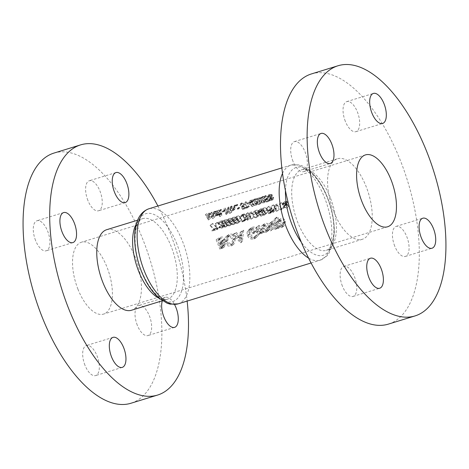 <?xml version="1.0" encoding="UTF-8"?>
<svg xmlns="http://www.w3.org/2000/svg" width="469" height="469" viewBox="0 0 469 469"><rect width="100%" height="100%" fill="white"/><g stroke="black" fill="none" stroke-linecap="round" stroke-linejoin="round"><path stroke-width="0.35" stroke-dasharray="2.35 1.76" d="M342.382 286.049A15.706 7.252 -107.1 0 1 343.824 266.41A15.706 7.252 -107.1 0 1 354.494 276.792A15.706 7.252 -107.1 0 1 353.051 296.431A15.706 7.252 -107.1 0 1 342.382 286.049M292.978 161.272A15.706 7.252 -107.1 0 1 294.421 141.632A15.706 7.252 -107.1 0 1 305.09 152.015A15.706 7.252 -107.1 0 1 303.648 171.654A15.706 7.252 -107.1 0 1 292.978 161.272M345.307 121.26A15.706 7.252 -107.1 0 1 346.749 101.621A15.706 7.252 -107.1 0 1 357.419 112.003A15.706 7.252 -107.1 0 1 355.977 131.642A15.706 7.252 -107.1 0 1 345.307 121.26M394.716 246.043A15.706 7.252 -107.1 0 1 396.153 226.398A15.706 7.252 -107.1 0 1 406.822 236.781A15.706 7.252 -107.1 0 1 405.386 256.42A15.706 7.252 -107.1 0 1 394.716 246.043M333.652 211.449A42.14 19.458 -107.1 0 1 337.522 158.745A42.14 19.458 -107.1 0 1 366.148 186.603A42.14 19.458 -107.1 0 1 362.285 239.307A42.14 19.458 -107.1 0 1 333.652 211.449M311.445 73.926A130.874 60.431 -107.1 0 1 400.362 160.445A130.874 60.431 -107.1 0 1 388.355 324.126M87.873 200.392A15.706 7.252 -107.1 0 1 89.315 180.753A15.706 7.252 -107.1 0 1 99.985 191.135A15.706 7.252 -107.1 0 1 98.543 210.774A15.706 7.252 -107.1 0 1 87.873 200.392M35.544 240.404A15.706 7.252 -107.1 0 1 36.987 220.764A15.706 7.252 -107.1 0 1 47.656 231.147A15.706 7.252 -107.1 0 1 46.214 250.786A15.706 7.252 -107.1 0 1 35.544 240.404M84.948 365.187A15.706 7.252 -107.1 0 1 86.39 345.542A15.706 7.252 -107.1 0 1 97.06 355.924A15.706 7.252 -107.1 0 1 95.617 375.569A15.706 7.252 -107.1 0 1 84.948 365.187M137.282 325.175A15.706 7.252 -107.1 0 1 138.718 305.53A15.706 7.252 -107.1 0 1 149.388 315.913A15.706 7.252 -107.1 0 1 147.946 335.558A15.706 7.252 -107.1 0 1 137.282 325.175M136.327 224.035A42.14 19.458 -107.1 0 1 142.564 218.671A42.14 19.458 -107.1 0 1 171.197 246.53A42.14 19.458 -107.1 0 1 167.333 299.234L162.397 300.752A15.706 7.252 -107.1 0 1 165.352 297.346A15.706 7.252 -107.1 0 1 174.527 304.498M106.715 229.693A42.14 19.458 -107.1 0 1 135.348 257.551A42.14 19.458 -107.1 0 1 131.478 310.255M77.971 289.244A37.602 17.365 -107.1 0 1 81.418 242.215A37.602 17.365 -107.1 0 1 106.967 267.072A37.602 17.365 -107.1 0 1 103.514 314.107A37.602 17.365 -107.1 0 1 77.971 289.244M157.918 206.014A130.874 60.431 -107.1 0 1 169.555 231.393A130.874 60.431 -107.1 0 1 187.143 301.086M54.011 153.064A130.874 60.431 -107.1 0 1 142.928 239.583A130.874 60.431 -107.1 0 1 130.921 403.258M267.447 231.117L264.657 230.619L263.05 228.239L264.199 223.959L265.272 223.42C267.424 222.927 268.966 223.83 269.892 226.134L269.687 229.077L268.579 230.543L265.606 232.524L269.687 229.077M279.723 227.201A49.732 22.963 72.9 0 0 276.745 217.159L277.847 216.819A49.732 22.963 -107.1 0 1 279.125 220.694L280.011 219.087L280.984 218.595C283.147 218.138 284.677 219.058 285.58 221.35L284.214 225.747L283.135 226.293L280.485 225.507A49.732 22.963 -107.1 0 1 280.825 226.861L277.871 228.62L280.825 226.861M260.401 233.14A49.732 22.963 72.9 0 0 258.302 225.7L259.404 225.36A49.732 22.963 -107.1 0 1 260.172 227.858L260.999 230.238L262.505 231.369L263.009 231.07L263.771 231.862L262.927 232.507L261.239 231.721A49.732 22.963 -107.1 0 1 261.503 232.8L258.548 234.559L261.503 232.8M261.491 233.697L263.771 231.862M242.409 241.512L242.063 241.617L235.332 232.765L236.452 232.419L238.727 235.18L242.25 234.095L242.59 230.531L243.728 230.185L242.409 241.512L240.89 242.672L241.224 232.096L243.728 230.185M221.374 247.978A49.732 22.963 72.9 0 0 218.66 237.889L221.051 237.15C222.787 236.657 224.053 237.32 224.844 239.137L223.906 242.197L225.413 243.95L224.499 246.788L221.374 247.978L219.855 249.139L222.957 247.966L223.566 245.363L225.413 243.95M232.419 244.871C229.587 245.328 227.658 243.974 226.633 240.802L228.245 234.946L229.634 234.236C232.583 233.632 234.635 234.899 235.807 238.035L233.949 244.091L230.941 245.996L232.425 245.258L233.691 239.653L235.807 238.035M258.841 234.553L256.942 236.997L255.312 237.83C252.433 238.393 250.458 237.074 249.391 233.861L249.479 230.168L250.997 227.993L252.621 227.172C255.546 226.509 257.522 227.799 258.548 231.035L254.685 232.225A49.732 22.963 72.9 0 0 254.368 231.065L257.129 230.215C256.168 228.473 254.808 227.828 253.043 228.28L251.876 228.878L250.505 233.562C251.314 235.971 252.826 236.997 255.03 236.634L256.109 236.059L257.798 233.943L258.841 234.553L257.094 235.889L255.945 235.362L257.798 233.943M272.213 229.511A49.732 22.963 72.9 0 0 271.27 225.906L271.891 221.573L272.894 221.081C275.022 220.635 276.388 221.638 276.991 224.071A49.732 22.963 -107.1 0 1 277.959 227.746L276.851 228.086A49.732 22.963 72.9 0 0 275.936 224.587L275.326 222.922L273.257 222.206L272.671 222.505L272.038 224.006L272.401 225.671A49.732 22.963 -107.1 0 1 273.321 229.171L270.361 230.93L273.321 229.171M283.511 207.984L282.965 207.509L283.757 207.263A49.732 22.963 72.9 0 0 281.506 202.42L281.975 202.28A49.732 22.963 -107.1 0 1 284.466 207.685L280.843 210.018L284.466 207.685M206.36 213.882L206.829 213.735L209.602 217.118L209.197 213.008L213.448 215.922L211.666 212.252L212.135 212.105L214.562 217.253L209.831 213.858L210.159 218.601L206.36 213.882L205.399 214.614L208.306 220.02L210.159 218.601M263.672 210.974C262.804 209.502 262.927 208.388 264.053 207.632C265.56 207.568 266.603 208.324 267.189 209.889C268.022 211.39 267.846 212.533 266.673 213.319C265.208 213.336 264.211 212.557 263.672 210.974L261.104 212.938C261.585 214.573 262.552 215.382 264.006 215.359L267.125 213.09L264.006 215.359C265.178 214.585 265.39 213.413 264.622 211.853L267.189 209.889M263.607 207.855L261.221 209.684L263.607 207.855M255.705 213.424C254.837 211.953 254.96 210.839 256.086 210.083C257.592 210.018 258.636 210.774 259.222 212.34C260.055 213.841 259.879 214.984 258.706 215.763C257.241 215.787 256.244 215.007 255.705 213.424L253.137 215.382C253.618 217.024 254.585 217.833 256.039 217.804L259.158 215.535L256.039 217.804C257.217 217.03 257.422 215.863 256.654 214.304L259.222 212.34M255.64 210.305L253.254 212.135L255.64 210.305M221.632 215.23A49.732 22.963 72.9 0 0 220.752 213.747L220.09 213.952A49.732 22.963 72.9 0 0 219.814 213.501L220.477 213.295A49.732 22.963 72.9 0 0 218.443 210.165L218.906 210.024A49.732 22.963 -107.1 0 1 220.946 213.155L221.608 212.949A49.732 22.963 -107.1 0 1 221.884 213.401L221.216 213.6A49.732 22.963 -107.1 0 1 222.095 215.089L219.762 216.66L222.095 215.089M223.361 211.202A49.732 22.963 72.9 0 0 223.039 210.698L225.032 210.089A49.732 22.963 -107.1 0 1 225.355 210.593L223.361 211.202L221.966 212.269L223.959 211.654L225.355 210.593M234.172 209.696L232.36 209.537L231.035 208.418L231.194 206.278L231.78 205.991L234.951 207.216L235.239 208.652L234.752 209.403L232.513 210.962L235.239 208.652M239.477 208.066L238.797 207.785L238.967 207.234L239.659 207.515L239.477 208.066L239.659 207.515L238.07 208.734L237.449 208.394L238.967 207.234L237.203 208.998L237.824 209.332L239.477 208.066M214.761 229.112A49.732 22.963 72.9 0 0 214.515 228.55L216.918 227.811L212.375 223.777L212.662 223.426L217.944 228.133L214.761 229.112L212.094 231.153L215.283 230.173L217.944 228.133M222.324 224.874L224.428 225.595L221.421 227.799L224.076 225.771L224.715 224.317L219.902 221.362L223.42 220.278A49.732 22.963 -107.1 0 1 223.69 220.823L221.28 221.561L225.196 224.217L224.34 226.328L221.855 225.02L222.324 224.874L219.246 227.014L221.855 225.02M224.844 226.076L221.673 228.368L224.844 226.076M229.148 221.585C228.28 220.113 228.409 219 229.529 218.243C231.035 218.179 232.085 218.935 232.665 220.506C233.498 222.001 233.328 223.144 232.149 223.93C230.689 223.948 229.687 223.168 229.148 221.585L226.586 223.549C227.06 225.19 228.028 225.994 229.482 225.97L232.601 223.701L229.482 225.97C230.66 225.196 230.865 224.03 230.103 222.464L232.665 220.506M229.089 218.466L226.697 220.295L229.089 218.466M237.115 219.134C236.247 217.669 236.376 216.555 237.496 215.793C239.002 215.734 240.046 216.485 240.632 218.056C241.465 219.556 241.295 220.694 240.116 221.479C238.657 221.503 237.654 220.717 237.115 219.134L234.547 221.098C235.028 222.74 235.995 223.549 237.449 223.52L240.568 221.251L237.449 223.52C238.627 222.746 238.832 221.579 238.07 220.014L240.632 218.056M237.056 216.021L234.664 217.845L237.056 216.021M247.585 212.85L248.048 212.709A49.732 22.963 -107.1 0 1 250.03 216.936L251.566 211.625A49.732 22.963 -107.1 0 1 254.063 217.036L253.594 217.176A49.732 22.963 72.9 0 0 251.66 212.903L250.077 218.261A49.732 22.963 72.9 0 0 247.585 212.85L245.187 214.679L247.415 220.295L250.077 218.261M246.583 207.404L244.46 208.06L242.414 205.721L244.161 205.41L242.221 206.77L243.716 205.627L244.273 204.156L242.145 203.329L240.744 204.308L242.145 203.329L241.582 204.548L241.119 204.689L241.775 202.843L244.724 203.992C245.305 204.959 245.105 205.662 244.115 206.108L243.446 206.202L244.519 207.427L246.284 206.888A49.732 22.963 -107.1 0 1 246.583 207.404L244.73 208.822L244.501 208.248L246.284 206.888M244.613 205.862L242.532 207.321L244.613 205.862M241.318 203.071L240.368 203.798L241.318 203.071M254.204 205.217L248.933 202.139L251.39 201.383A49.732 22.963 72.9 0 0 250.639 200.269L251.103 200.128A49.732 22.963 -107.1 0 1 251.853 201.242L252.451 201.054A49.732 22.963 -107.1 0 1 252.779 201.559L252.181 201.74A49.732 22.963 -107.1 0 1 254.298 205.188L252.328 206.647L254.298 205.188M257.751 201.008C256.701 199.706 256.719 198.68 257.798 197.924C259.392 197.854 260.553 198.522 261.268 199.923C262.277 201.26 262.212 202.321 261.075 203.106C259.527 203.13 258.419 202.432 257.751 201.008L256.303 202.116C256.778 203.757 257.745 204.566 259.199 204.537L261.514 202.884L259.199 204.537C260.377 203.763 260.582 202.596 259.82 201.037L261.268 199.923M257.364 198.141L256.414 198.862L257.364 198.141M270.484 200.058L268.362 200.714L266.316 198.375L268.063 198.059L266.122 199.425L267.617 198.276L268.174 196.81L266.04 195.983L264.645 196.962L266.04 195.983L265.483 197.203L265.014 197.343L265.677 195.497L268.626 196.646C269.206 197.613 269.001 198.317 268.016 198.762L267.348 198.85L268.42 200.081L270.179 199.542A49.732 22.963 -107.1 0 1 270.484 200.058L268.631 201.477L268.403 200.902L270.179 199.542M268.514 198.516L266.433 199.97L268.514 198.516M265.219 195.725L264.27 196.447L265.219 195.725M272.395 196.845L273.773 197.66L273.075 199.419L270.795 198.592L270.9 197.302L269.018 196.271L269.147 194.541L271.504 194.348L272.565 195.227L272.395 196.845L270.894 197.988L271.305 196.189L272.565 195.227M273.515 199.196L271.205 200.849L273.515 199.196M262.992 200.533L265.231 201.154L263.091 202.696L264.885 201.324L265.401 199.958L260.131 197.349L263.654 196.271A49.732 22.963 -107.1 0 1 263.988 196.763L261.579 197.502L265.888 199.858L265.214 201.834L262.529 200.679L262.992 200.533L260.911 201.91L262.529 200.679M265.706 201.588L263.344 203.265L265.706 201.588M255.025 202.983L257.264 203.599L255.124 205.146L256.918 203.769L257.434 202.409L252.164 199.8L255.687 198.721A49.732 22.963 -107.1 0 1 256.021 199.214L253.612 199.952L257.921 202.303L257.247 204.285L254.561 203.124L255.025 202.983L252.943 204.361L254.561 203.124M257.739 204.038L255.376 205.715L257.739 204.038M248.418 206.841L247.808 206.419L248.605 206.172A49.732 22.963 72.9 0 0 245.791 201.758L246.26 201.617A49.732 22.963 -107.1 0 1 249.373 206.548L246.565 208.259L249.373 206.548M237.631 205.164L236.927 204.894L237.085 204.361L237.795 204.631L237.631 205.164L237.795 204.631L236.757 205.422L236.142 205.088L237.085 204.361L235.895 205.686L236.511 206.02L237.631 205.164M242.274 214.485L243.88 213.987C245.568 213.495 246.87 214.093 247.773 215.787L247.368 218.865L244.666 220.934L247.368 218.865L244.765 219.891A49.732 22.963 72.9 0 0 242.274 214.485L239.876 216.315L242.104 221.931L244.765 219.891M233.134 220.36C232.261 218.888 232.389 217.774 233.515 217.018C235.022 216.959 236.065 217.71 236.652 219.281C237.484 220.782 237.308 221.919 236.136 222.705C234.67 222.728 233.668 221.943 233.134 220.36L230.566 222.324C231.047 223.965 232.014 224.768 233.468 224.745L236.587 222.476L233.468 224.745C234.641 223.971 234.846 222.804 234.084 221.239L236.652 219.281M233.07 217.247L230.684 219.07L233.07 217.247M225.167 222.81C224.299 221.339 224.422 220.225 225.548 219.469C227.055 219.404 228.098 220.16 228.684 221.726C229.517 223.226 229.341 224.37 228.169 225.155C226.703 225.173 225.706 224.393 225.167 222.81L222.599 224.774C223.08 226.41 224.047 227.219 225.501 227.195L228.62 224.927L225.501 227.195C226.674 226.421 226.879 225.249 226.117 223.69L228.684 221.726M225.102 219.691L222.716 221.52L225.102 219.691M219.51 227.653L218.964 227.184L219.762 226.937A49.732 22.963 72.9 0 0 217.51 222.095L217.974 221.954A49.732 22.963 -107.1 0 1 220.471 227.359L216.848 229.693L220.471 227.359M235.708 205.756L235.004 205.486L235.162 204.953L235.866 205.223L235.708 205.756L235.866 205.223L234.834 206.014L234.213 205.674L235.162 204.953L233.967 206.278L234.588 206.612L235.708 205.756M224.815 208.207L225.278 208.066A49.732 22.963 -107.1 0 1 227.758 211.918L228.796 206.981A49.732 22.963 -107.1 0 1 231.915 211.918L231.452 212.058A49.732 22.963 72.9 0 0 229.024 208.154L227.928 213.143A49.732 22.963 72.9 0 0 224.815 208.207L223.854 208.945L226.076 214.556L227.928 213.143M221.368 210.165L220.665 209.895L220.823 209.362L221.526 209.631L221.368 210.165L221.526 209.631L220.494 210.423L219.873 210.083L220.823 209.362L219.627 210.687L220.248 211.021L221.368 210.165M219.228 214.216L218.759 214.356A49.732 22.963 72.9 0 0 218.349 213.682L217.27 214.89L214.116 213.641L214.292 211.478L216.866 211.39A49.732 22.963 72.9 0 0 216.449 210.78L216.913 210.64A49.732 22.963 -107.1 0 1 219.228 214.216L217.581 215.476L215.951 211.372L216.913 210.64M263.783 214.204L259.005 210.751L261.462 209.995A49.732 22.963 72.9 0 0 260.864 208.769L261.327 208.629A49.732 22.963 -107.1 0 1 261.931 209.854L262.523 209.672A49.732 22.963 -107.1 0 1 262.787 210.218L262.189 210.405A49.732 22.963 -107.1 0 1 263.877 214.175L261.116 216.244L263.877 214.175M271.322 211.73A49.732 22.963 72.9 0 0 268.825 206.319L269.294 206.178A49.732 22.963 -107.1 0 1 270.478 208.646L272.208 208.213L273.867 209.274L273.48 210.968L271.322 211.73L268.655 213.764L270.818 213.008L273.574 210.903L270.818 213.008L271.246 211.279L273.867 209.274M288.84 206.501L284.888 203.089L285.662 200.99L288.077 202.121L287.286 204.191L286.729 204.302L289.074 206.09L286.172 208.541L289.074 206.09M287.743 203.962L284.701 206.167L287.743 203.962M285.205 201.219L282.819 203.048L285.205 201.219M273.075 205.012L273.544 204.871A49.732 22.963 -107.1 0 1 275.526 209.098L277.062 203.792A49.732 22.963 -107.1 0 1 279.553 209.197L279.09 209.338A49.732 22.963 72.9 0 0 277.15 205.064L275.573 210.423A49.732 22.963 72.9 0 0 273.075 205.012L270.683 206.847L272.905 212.457L275.573 210.423M223.566 245.363L221.831 243.78L222.541 240.902C221.603 239.184 220.272 238.569 218.548 239.067L216.162 239.8L218.66 237.889M216.162 239.8L219.855 249.139M221.831 243.78L223.906 242.197M222.541 240.902L224.844 239.137M218.548 239.067L221.051 237.15M222.212 246.436L223.848 245.791L224.317 244.308C223.772 243.13 222.916 242.807 221.749 243.329L221.474 243.417A49.732 22.963 -107.1 0 1 222.212 246.436L220.536 247.72L219.445 244.965L221.474 243.417M219.445 244.965L219.721 244.882C220.846 244.361 221.761 244.642 222.47 245.721L222.154 247.087L221.321 247.48L222.998 246.196M221.321 247.48L220.536 247.72M222.47 245.721L224.317 244.308M221.163 242.25L223.092 241.459L220.77 243.223L222.922 241.576L223.736 239.454C223.097 238.229 222.177 237.883 220.969 238.416L220.125 238.68A49.732 22.963 -107.1 0 1 221.163 242.25L219.017 243.892L217.692 240.538L220.125 238.68M217.692 240.538L218.536 240.28C219.721 239.747 220.688 240.064 221.427 241.218L220.77 243.223L219.017 243.892M221.427 241.218L223.736 239.454M218.536 240.28L220.969 238.416M271.305 196.189L270.455 195.151L268.192 195.268L267.77 197.226L269.399 198.451L269.112 199.876L271.205 200.849L272.096 198.938L273.773 197.66M272.096 198.938L270.894 197.988M270.455 195.151L271.504 194.348M268.837 194.957L269.769 194.242M267.77 197.226L269.018 196.271M269.399 198.451L270.9 197.302M269.112 199.876L270.795 198.592M272.747 198.909L270.947 200.281L272.747 198.909L273.316 197.818L271.797 197.297L269.921 198.645L271.797 197.297L271.252 198.44L272.747 198.909M271.639 199.102L270.947 200.281L269.575 199.724L270.255 198.475L271.639 199.102L273.316 197.818M269.575 199.724L271.252 198.44M271.487 196.787L270.038 197.895L271.487 196.787L272.09 195.362L270.109 194.735L268.573 195.778L270.109 194.735L269.476 196.112L271.487 196.787M270.836 196.323L270.038 197.895L268.227 197.068L269.065 195.526L270.836 196.323L272.09 195.362M268.227 197.068L269.476 196.112M268.403 200.902L266.644 201.441L265.776 200.052L266.433 199.97C267.418 199.56 267.723 198.78 267.336 197.637C266.767 196.435 265.905 195.96 264.745 196.212L263.795 198.281L265.003 196.781L266.879 197.801L266.122 199.425L264.868 199.483L266.509 202.127L268.362 200.714M266.509 202.127L268.631 201.477M266.644 201.441L268.42 200.081M265.776 200.052L267.348 198.85M267.336 197.637L268.626 196.646M263.795 198.281L265.014 197.343M264.258 198.141L265.483 197.203M266.879 197.801L268.174 196.81M264.868 199.483L266.316 198.375M260.911 201.91L263.344 203.265L264.246 201.113L260.512 198.323L262.921 197.578L262.693 197.003L259.175 198.088L263.76 201.213L263.091 202.696L261.374 201.77M264.246 201.113L265.888 199.858M260.512 198.323L261.579 197.502M262.921 197.578L263.988 196.763M262.693 197.003L263.654 196.271M259.175 198.088L260.131 197.349M262.101 199.794L263.472 198.745M263.76 201.213L265.401 199.958M259.82 201.037C259.316 199.395 258.331 198.592 256.865 198.633C255.705 199.407 255.517 200.568 256.303 202.116M258.214 200.867L261.069 202.438L258.988 203.956L260.787 202.585C261.596 201.928 261.602 201.09 260.805 200.07L259.814 198.897L258.149 198.41L256.819 199.354L258.149 198.41C257.352 199.038 257.375 199.858 258.214 200.867L256.766 201.975C256.127 200.773 256.244 199.853 257.106 199.208L258.601 199.829L259.814 198.897M258.601 199.829L259.357 201.178C259.961 202.379 259.844 203.306 258.988 203.956C257.856 203.927 257.118 203.265 256.766 201.975M259.357 201.178L260.805 200.07M252.943 204.361L255.376 205.715L256.279 203.564L252.545 200.767L254.954 200.029L254.726 199.454L251.208 200.533L255.793 203.663L255.124 205.146L253.407 204.22M256.279 203.564L257.921 202.303M252.545 200.767L253.612 199.952M254.954 200.029L256.021 199.214M254.726 199.454L255.687 198.721M251.208 200.533L252.164 199.8M254.134 202.239L255.505 201.189M255.793 203.663L257.434 202.409M252.422 206.618L250.886 202.731L251.484 202.549L251.255 201.975L250.657 202.157L250.141 200.861L249.678 201.002L250.194 202.297L247.738 203.054L248.933 202.139M247.738 203.054L252.328 206.647M250.886 202.731L252.181 201.74M251.484 202.549L252.779 201.559M251.255 201.975L252.451 201.054M250.657 202.157L251.853 201.242M250.141 200.861L251.103 200.128M249.678 201.002L250.639 200.269M250.194 202.297L251.39 201.383M251.718 201.881L250.176 202.356L253.061 204.033A49.732 22.963 72.9 0 0 251.718 201.881L250.423 202.878L251.384 205.316L253.061 204.033M251.384 205.316L248.875 203.353L250.176 202.356M248.875 203.353L250.423 202.878M247.521 207.966L245.299 202.35L244.836 202.497L246.829 207.533L246.032 207.779L247.808 206.419M246.032 207.779L246.565 208.259M245.299 202.35L246.26 201.617M244.836 202.497L245.791 201.758M246.829 207.533L248.605 206.172M244.501 208.248L242.743 208.787L241.881 207.398L242.532 207.321C243.522 206.905 243.821 206.126 243.434 204.982C242.866 203.781 242.004 203.306 240.843 203.558L239.894 205.627L241.101 204.126L242.977 205.146L242.221 206.77L240.966 206.829L242.608 209.479L244.46 208.06M242.608 209.479L244.73 208.822M242.743 208.787L244.519 207.427M241.881 207.398L243.446 206.202M243.434 204.982L244.724 203.992M239.894 205.627L241.119 204.689M240.357 205.486L241.582 204.548M242.977 205.146L244.273 204.156M240.966 206.829L242.414 205.721M236.511 206.02L236.757 205.422L236.511 206.02M236.142 205.088L235.895 205.686L236.142 205.088M247.415 220.295L249.18 214.796L250.933 219.216L251.396 219.07L249.174 213.454L247.398 218.947L245.656 214.538L248.048 212.709M245.656 214.538L245.187 214.679M247.509 220.266L250.176 218.226M249.18 214.796L251.66 212.903M250.933 219.216L253.594 217.176M251.396 219.07L254.063 217.036M249.174 213.454L251.566 211.625M249.068 213.489L251.46 211.66M247.398 218.947L250.03 216.936M242.104 221.931L244.712 220.899L245.211 217.745C244.396 215.969 243.153 215.324 241.482 215.822L239.876 216.315M245.211 217.745L247.773 215.787M243.006 214.884A49.732 22.963 -107.1 0 1 244.988 219.181L246.876 218.425L247.31 215.928L245.146 214.38L243.006 214.884L240.574 216.748L242.702 216.25L245.146 214.38M242.702 216.25L244.748 217.886L244.232 220.453L242.338 221.21L244.988 219.181M242.338 221.21L240.574 216.748M244.232 220.453L246.876 218.425M244.748 217.886L247.31 215.928M238.07 220.014C237.566 218.378 236.581 217.575 235.116 217.616C233.955 218.39 233.767 219.551 234.547 221.098M237.584 218.994C237.988 220.242 238.756 220.881 239.894 220.911L237.238 222.939L239.894 220.911C240.738 220.26 240.832 219.357 240.169 218.202L239.337 216.907L237.783 216.332L235.063 218.337L237.783 216.332C236.945 216.959 236.88 217.851 237.584 218.994L235.016 220.958C234.377 219.756 234.494 218.835 235.356 218.191L236.851 218.812L239.337 216.907M236.851 218.812L237.607 220.16C238.211 221.362 238.094 222.288 237.238 222.939C236.106 222.904 235.362 222.247 235.016 220.958M237.607 220.16L240.169 218.202M234.084 221.239C233.58 219.603 232.595 218.8 231.129 218.841C229.974 219.615 229.787 220.776 230.566 222.324M233.597 220.219C234.002 221.468 234.776 222.107 235.907 222.136L233.257 224.164L235.907 222.136C236.757 221.485 236.851 220.582 236.188 219.422L235.356 218.132L233.797 217.557L231.082 219.562L233.797 217.557C232.964 218.185 232.894 219.076 233.597 220.219L231.029 222.183C230.396 220.981 230.508 220.061 231.375 219.41L232.864 220.037L235.356 218.132M232.864 220.037L233.621 221.386C234.23 222.587 234.107 223.514 233.257 224.164C232.12 224.129 231.381 223.473 231.029 222.183M233.621 221.386L236.188 219.422M230.103 222.464C229.599 220.829 228.614 220.025 227.148 220.067C225.988 220.84 225.8 222.001 226.586 223.549M229.617 221.444C230.021 222.693 230.789 223.332 231.926 223.355L229.271 225.39L231.926 223.355C232.771 222.711 232.864 221.808 232.202 220.647L231.369 219.357L229.816 218.783L227.102 220.788L229.816 218.783C228.978 219.41 228.913 220.301 229.617 221.444L227.049 223.408C226.41 222.206 226.527 221.286 227.389 220.635L228.884 221.257L231.369 219.357M228.884 221.257L229.64 222.611C230.244 223.813 230.127 224.739 229.271 225.39C228.139 225.355 227.401 224.692 227.049 223.408M229.64 222.611L232.202 220.647M226.117 223.69C225.612 222.048 224.628 221.251 223.162 221.292C222.007 222.066 221.819 223.226 222.599 224.774M225.63 222.669C226.035 223.918 226.808 224.557 227.94 224.581L225.29 226.615L227.94 224.581C228.79 223.936 228.884 223.033 228.221 221.872L227.389 220.582L225.829 220.008L223.115 222.013L225.829 220.008C224.997 220.635 224.927 221.52 225.63 222.669L223.068 224.633C222.429 223.432 222.541 222.505 223.408 221.86L224.897 222.482L227.389 220.582M224.897 222.482L225.653 223.836C226.263 225.038 226.14 225.964 225.29 226.615C224.153 226.58 223.414 225.917 223.068 224.633M225.653 223.836L228.221 221.872M219.246 227.014L221.673 228.368L222.576 226.216L218.841 223.426L221.251 222.687L221.022 222.107L217.505 223.191L222.095 226.316L221.421 227.799L219.709 226.873M222.576 226.216L225.196 224.217M218.841 223.426L221.28 221.561M221.251 222.687L223.69 220.823M221.022 222.107L223.42 220.278M217.505 223.191L219.902 221.362M220.436 224.897L222.974 222.951M222.095 226.316L224.715 224.317M217.804 229.4L215.582 223.783L215.119 223.924L217.112 228.966L216.315 229.206L218.964 227.184M216.315 229.206L216.848 229.693M215.582 223.783L217.974 221.954M215.119 223.924L217.51 222.095M217.112 228.966L219.762 226.937M233.691 239.653C232.214 236.71 230.021 235.544 227.119 236.159L225.741 236.857L224.504 242.426L226.633 240.802M224.504 242.426C225.929 245.351 228.075 246.542 230.941 245.996M227.119 236.159L229.634 234.236M232.19 243.657L233.228 243.118L234.705 238.375C233.838 235.925 232.261 234.928 229.962 235.379L228.972 235.884L227.735 240.468C228.497 242.907 229.986 243.974 232.19 243.657L230.549 244.912C228.327 245.299 226.685 244.355 225.612 242.092L227.735 240.468M225.612 242.092L226.533 237.748L227.518 237.25C229.775 236.781 231.463 237.695 232.583 239.993L234.705 238.375M232.583 239.993L231.557 244.396L230.549 244.912M227.518 237.25L229.962 235.379M241.224 232.096L240.093 232.442L239.97 235.837L236.446 236.921L233.955 234.33L232.835 234.676L240.544 242.778L242.063 241.617M240.544 242.778L240.89 242.672M240.093 232.442L242.59 230.531M239.97 235.837L242.25 234.095M236.446 236.921L238.727 235.18M233.955 234.33L236.452 232.419M232.835 234.676L235.332 232.765M241.717 239.301L242.168 235.374L239.471 236.2L241.717 239.301L239.911 240.685L237.291 237.871L239.471 236.2M237.291 237.871L239.987 237.038L242.168 235.374M239.987 237.038L239.911 240.685M255.945 235.362L254.438 237.337L253.389 237.889C251.173 238.316 249.508 237.414 248.388 235.174L249.444 230.736L250.593 230.156C252.334 229.693 253.764 230.279 254.902 231.921L252.14 232.771L252.568 233.843L256.432 232.659C255.101 229.617 252.99 228.426 250.106 229.095L248.5 229.904L247.081 232.003L247.269 235.479C248.74 238.44 250.933 239.6 253.835 238.961L255.312 237.83M253.835 238.961L255.423 238.158L257.094 235.889M253.389 237.889L255.03 236.634M248.388 235.174L250.505 233.562M250.593 230.156L253.043 228.28M254.902 231.921L257.129 230.215M252.14 232.771L254.368 231.065M252.568 233.843L254.685 232.225M256.432 232.659L258.548 231.035M250.106 229.095L252.621 227.172M247.081 232.003L249.479 230.168M247.269 235.479L249.391 233.861M259.65 234.219L259.263 233.234L261.092 233.914L261.89 233.298L258.87 231.862L256.901 227.277L255.798 227.617L258.302 225.7M255.798 227.617L258.548 234.559M259.263 233.234L261.239 231.721M261.022 232.589L263.009 231.07M260.529 232.876L262.505 231.369M258.87 231.862L260.999 230.238M256.901 227.277L259.404 225.36M215.283 230.173L210.276 225.249L209.971 225.612L214.269 229.839L211.865 230.578L214.515 228.55M211.865 230.578L212.094 231.153M210.276 225.249L212.662 223.426M209.971 225.612L212.375 223.777M214.269 229.839L216.918 227.811M278.973 228.28L278.48 227.043L281.294 227.7L282.356 227.172L283.346 223.062C282.244 220.899 280.614 220.049 278.475 220.512L277.513 220.999L276.704 222.546L275.227 218.824L274.125 219.164L276.745 217.159M274.125 219.164L277.871 228.62M278.48 227.043L280.485 225.507M281.294 227.7L283.135 226.293M283.346 223.062L285.58 221.35M278.475 220.512L280.984 218.595M276.704 222.546L279.125 220.694M275.227 218.824L277.847 216.819M282.825 225.12L283.552 224.751L284.478 221.685C283.862 220.102 282.813 219.451 281.312 219.732L280.638 220.078L279.829 223.08C280.362 224.692 281.359 225.372 282.825 225.12L280.855 226.627C279.383 226.914 278.299 226.298 277.595 224.792L279.829 223.08M277.595 224.792L278.205 221.943L278.873 221.597C280.351 221.304 281.476 221.901 282.238 223.391L284.478 221.685M282.238 223.391L281.564 226.269L280.855 226.627M278.873 221.597L281.312 219.732M271.463 230.59L269.687 225.8L270.238 224.364L270.818 224.071L272.976 224.721L274.998 229.499L276.1 229.165L274.764 225.777C273.955 223.473 272.495 222.546 270.384 222.998L269.394 223.484L269.048 227.606L271.27 225.906M269.048 227.606L270.361 230.93M269.687 225.8L272.038 224.006M270.818 224.071L273.257 222.206M272.976 224.721L275.326 222.922M274.998 229.499L276.851 228.086M276.1 229.165L277.959 227.746M274.764 225.777L276.991 224.071M270.384 222.998L272.894 221.081M267.705 230.596L267.652 227.846C266.533 225.677 264.903 224.844 262.763 225.337L261.702 225.865L260.811 229.951L262.675 232.132L264.657 230.619M262.675 232.132L265.606 232.524M267.652 227.846L269.892 226.134M262.763 225.337L265.272 223.42M260.811 229.951L263.05 228.239M267.148 229.939L267.869 229.57L268.79 226.468C268.18 224.874 267.125 224.235 265.63 224.551L264.938 224.903L264.153 227.893C264.692 229.482 265.689 230.168 267.148 229.939L265.178 231.446C263.713 231.709 262.622 231.094 261.913 229.605L264.153 227.893M261.913 229.605L262.505 226.767L263.185 226.416C264.668 226.087 265.788 226.674 266.55 228.18L268.79 226.468M266.55 228.18L265.882 231.088L265.178 231.446M263.185 226.416L265.63 224.551M237.824 209.332L238.07 208.734L237.824 209.332M237.449 208.394L237.203 208.998L237.449 208.394M234.588 206.612L234.834 206.014L234.588 206.612M234.213 205.674L233.967 206.278L234.213 205.674M233.685 209.848L233.626 208.23C232.999 206.964 232.067 206.46 230.83 206.718L230.226 207.017L229.71 209.432L230.801 210.728L232.36 209.537M230.801 210.728L232.513 210.962M233.626 208.23L234.951 207.216M230.83 206.718L231.78 205.991M229.71 209.432L231.035 208.418M233.896 209.25L232.313 210.464L233.896 209.25L234.482 207.357L232.073 206.424L230.572 207.456L232.073 206.424L231.498 208.271L233.896 209.25M233.157 208.365L232.313 210.464L230.173 209.285L231.029 207.222L233.157 208.365L234.482 207.357M230.173 209.285L231.498 208.271M226.076 214.556L227.846 209.057L229.593 213.477L230.062 213.331L227.84 207.72L226.064 213.207L224.317 208.799L225.278 208.066M224.317 208.799L223.854 208.945M226.175 214.526L228.028 213.108M227.846 209.057L229.024 208.154M229.593 213.477L231.452 212.058M230.062 213.331L231.915 211.918M227.84 207.72L228.796 206.981M227.729 207.749L228.69 207.017M226.064 213.207L227.758 211.918M223.959 211.654L223.731 211.079L221.743 211.689L223.039 210.698M221.743 211.689L221.966 212.269M223.731 211.079L225.032 210.089M220.248 211.021L220.494 210.423L220.248 211.021M219.873 210.083L219.627 210.687L219.873 210.083M220.225 216.52L219.568 214.861L220.237 214.655L220.037 214.151L219.369 214.356L217.944 210.757L217.481 210.903L218.906 214.503L218.243 214.702L218.443 215.207L220.752 213.747M219.105 215.007L219.762 216.66M219.568 214.861L221.216 213.6M220.237 214.655L221.884 213.401M220.037 214.151L221.608 212.949M219.369 214.356L220.946 213.155M217.944 210.757L218.906 210.024M217.481 210.903L218.443 210.165M218.906 214.503L220.477 213.295M218.243 214.702L219.814 213.501M218.443 215.207L220.09 213.952M215.951 211.372L215.488 211.513L215.769 212.223L213.917 211.918L213.325 212.217L212.785 214.661C213.424 215.916 214.368 216.414 215.611 216.162L216.813 214.861L217.112 215.617L218.759 214.356M217.112 215.617L217.581 215.476M215.488 211.513L216.449 210.78M215.769 212.223L216.866 211.39M213.917 211.918L214.861 211.191M212.785 214.661L214.116 213.641M215.611 216.162L217.27 214.89M216.813 214.861L218.349 213.682M217 214.444L215.418 215.652L217 214.444L217.622 212.545L215.171 211.619L213.688 212.645L215.171 211.619L214.579 213.495L217 214.444M216.297 213.559L215.418 215.652L213.248 214.509L214.134 212.416L216.297 213.559L217.622 212.545M213.248 214.509L214.579 213.495M256.654 214.304C256.15 212.662 255.165 211.865 253.7 211.9C252.545 212.68 252.357 213.841 253.137 215.382M256.168 213.284C256.572 214.526 257.346 215.165 258.483 215.195L255.828 217.223L258.483 215.195C259.328 214.544 259.421 213.641 258.759 212.486L257.927 211.191L256.373 210.622L253.653 212.621L256.373 210.622C255.535 211.249 255.464 212.135 256.168 213.284L253.606 215.242C252.967 214.046 253.084 213.119 253.946 212.475L255.441 213.096L257.927 211.191M255.441 213.096L256.191 214.45C256.801 215.652 256.678 216.572 255.828 217.223C254.696 217.194 253.952 216.531 253.606 215.242M256.191 214.45L258.759 212.486M261.21 216.215L259.674 212.328L260.272 212.146L260.043 211.566L259.445 211.754L258.935 210.458L258.466 210.599L258.982 211.894L256.525 212.65L259.005 210.751M256.525 212.65L261.116 216.244M259.674 212.328L262.189 210.405M260.272 212.146L262.787 210.218M260.043 211.566L262.523 209.672M259.445 211.754L261.931 209.854M258.935 210.458L261.327 208.629M258.466 210.599L260.864 208.769M258.982 211.894L261.462 209.995M261.725 210.546L260.184 211.021L262.804 212.903A49.732 22.963 72.9 0 0 261.725 210.546L259.21 212.469L260.172 214.908L262.804 212.903M260.172 214.908L257.663 212.944L260.184 211.021M257.663 212.944L259.21 212.469M264.622 211.853C264.117 210.212 263.132 209.414 261.667 209.455C260.512 210.229 260.324 211.39 261.104 212.938M264.135 210.833C264.539 212.082 265.313 212.721 266.445 212.744L263.795 214.779L266.445 212.744C267.295 212.099 267.389 211.197 266.726 210.036L265.894 208.746L264.34 208.172L261.62 210.176L264.34 208.172C263.502 208.799 263.431 209.684 264.135 210.833L261.573 212.797C260.934 211.595 261.045 210.669 261.913 210.024L263.402 210.645L265.894 208.746M263.402 210.645L264.158 212C264.768 213.202 264.645 214.128 263.795 214.779C262.658 214.743 261.919 214.081 261.573 212.797M264.158 212L266.726 210.036M271.246 211.279L269.652 210.171L267.922 210.599L266.896 208.007L266.433 208.148L268.825 206.319M266.433 208.148L268.655 213.764M269.652 210.171L272.208 208.213M267.922 210.599L270.478 208.646M266.896 208.007L269.294 206.178M271.545 211.021L273.204 210.411L273.404 209.414L271.639 208.91L270.736 209.197A49.732 22.963 -107.1 0 1 271.545 211.021L268.895 213.049L268.151 211.173L270.736 209.197M268.151 211.173L269.054 210.886L270.783 211.419L270.554 212.439L268.895 213.049M270.783 211.419L273.404 209.414M269.054 210.886L271.639 208.91M208.306 220.02L208.687 214.738L212.709 218.665L211.173 212.838L210.71 212.985L211.812 217.176L208.236 213.741L207.966 218.366L205.868 214.474L206.829 213.735M205.868 214.474L205.399 214.614M208.371 220.002L210.223 218.583M208.687 214.738L209.831 213.858M212.645 218.689L214.497 217.27M212.709 218.665L214.562 217.253M211.173 212.838L212.135 212.105M210.71 212.985L211.666 212.252M211.812 217.176L213.448 215.922M208.342 213.712L209.303 212.979M208.236 213.741L209.197 213.008M207.966 218.366L209.602 217.118M286.412 208.125L284.144 206.278L284.701 206.167L285.58 204.033L283.282 202.807L282.391 205L286.172 208.541M284.144 206.278L286.729 204.302M285.58 204.033L288.077 202.121M282.391 205L284.888 203.089M286.934 203.663L284.378 205.621L286.934 203.663L287.603 202.233L285.961 201.523L283.176 203.558L285.961 201.523L285.345 202.93L286.934 203.663M285.105 204.144L284.378 205.621L282.848 204.842L283.534 203.376L285.105 204.144L287.603 202.233M282.848 204.842L285.345 202.93M281.805 209.725L279.577 204.109L279.114 204.255L281.107 209.291L280.315 209.537L282.965 207.509M280.315 209.537L280.843 210.018M279.577 204.109L281.975 202.28M279.114 204.255L281.506 202.42M281.107 209.291L283.757 207.263M272.905 212.457L274.676 206.958L276.423 211.378L276.892 211.232L274.664 205.621L272.894 211.109L271.146 206.7L273.544 204.871M271.146 206.7L270.683 206.847M273.005 212.428L275.666 210.393M274.676 206.958L277.15 205.064M276.423 211.378L279.09 209.338M276.892 211.232L279.553 209.197M274.664 205.621L277.062 203.792M274.558 205.651L276.956 203.822M272.894 211.109L275.526 209.098M330.299 197.625A42.14 19.458 72.9 0 0 301.667 169.766A42.14 19.458 72.9 0 0 297.803 222.47A42.14 19.458 72.9 0 0 326.436 250.329A42.14 19.458 72.9 0 0 330.299 197.625M285.445 190.59A45.939 21.211 -107.1 0 1 301.25 167.181A45.939 21.211 -107.1 0 1 327.497 197.818A45.939 21.211 -107.1 0 1 330.094 249.402A45.939 21.211 -107.1 0 1 301.315 242.209M282.531 173.378A49.732 22.963 -107.1 0 1 290.903 165.135A49.732 22.963 -107.1 0 1 324.689 198.012A49.732 22.963 -107.1 0 1 320.128 260.207A49.732 22.963 -107.1 0 1 308.567 258.085M176.924 244.103A45.939 21.211 72.9 0 0 142.494 215.412A45.939 21.211 72.9 0 0 141.503 271.182A45.939 21.211 72.9 0 0 175.939 299.873A45.939 21.211 72.9 0 0 176.924 244.103M178.097 303.865A49.732 22.963 72.9 0 0 182.658 241.67A49.732 22.963 72.9 0 0 148.872 208.793M137.634 220.19L142.564 218.671C140.893 218.97 139.217 220.846 137.546 224.299C133.255 233.415 134.58 254.046 141.55 270.994C147.014 284.079 153.17 292.885 160.017 297.399C164.091 299.48 166.53 300.096 167.333 299.234A42.14 19.458 -107.1 0 1 159.161 298.302M221.608 248.599L223.127 247.439M219.721 244.882L221.749 243.329M219.293 243.804L221.432 242.168M262.4 199.425L263.73 198.405M254.433 201.869L255.763 200.855M241.482 215.822L243.88 213.987M243.147 221.608L245.815 219.568M242.702 221.098L245.351 219.07M241.166 216.561L243.599 214.702M220.735 224.528L223.262 222.593M257.839 229.646L260.172 227.858M270.191 227.365L272.401 225.671M273.72 226.281L275.936 224.587M269.675 213.454L272.337 211.413M268.297 210.487L270.853 208.529M269.839 212.756L272.489 210.728M283.616 206.454L286.196 204.478M343.824 266.41L370.457 258.226M294.421 141.632L321.054 133.442M346.749 101.621L373.383 93.431M396.153 226.398L422.786 218.214M362.285 239.307L326.436 250.329C327.649 249.332 331.524 250.294 333.746 234.518C334.544 223.25 332.451 211.079 327.45 198.006C322.004 184.956 315.866 176.162 309.03 171.631C305.682 169.684 303.232 169.063 301.667 169.766L337.522 158.745M311.082 262.986L320.128 260.207L326.84 255.992L328.822 253.553L332.673 244.97L334.338 232.026C334.374 220.817 332.105 209.35 327.538 197.625C322.906 186.029 317.05 177.089 309.974 170.81C306.45 167.732 302.74 165.75 298.841 164.853L290.903 165.135L281.857 167.914M115.949 172.569L89.315 180.753M63.614 212.58L36.987 220.764M113.023 337.358L86.39 345.542M165.352 297.346L138.718 305.53M365.486 154.893L81.418 242.215M387.582 226.785L103.514 314.107M174.579 327.368L147.946 335.558M122.251 367.379L95.617 375.569M72.847 242.602L46.214 250.786M125.176 202.59L98.543 210.774M405.386 256.42L432.013 248.236M355.977 131.642L382.61 123.458M303.648 171.654L330.282 163.47M353.051 296.431L379.685 288.247M224.499 246.788L222.957 247.966M223.848 245.791L222.154 247.087M269.147 194.541L268.192 195.268M237.76 205.1L236.64 205.955M236.968 204.42L236.018 205.146M233.949 244.091L232.425 245.258M228.245 234.946L225.741 236.857M233.228 243.124L231.557 244.396M228.972 235.884L226.533 237.748M256.942 236.992L255.423 238.158M256.109 236.059L254.438 237.337M251.876 228.878L249.444 230.736M250.997 227.993L248.5 229.904M284.214 225.747L282.356 227.172M280.011 219.087L277.513 220.999M283.552 224.751L281.564 226.269M280.638 220.078L278.205 221.943M272.671 222.505L270.238 224.364M271.891 221.573L269.394 223.484M268.579 230.543L266.714 231.967M264.199 223.959L261.702 225.865M267.869 229.57L265.882 231.088M264.938 224.903L262.505 226.767M239.606 208.002L237.953 209.268M238.844 207.298L237.326 208.459M235.831 205.692L234.717 206.548M235.045 205.012L234.09 205.739M234.752 209.403L233.111 210.663M231.194 206.278L230.226 207.017M221.491 210.1L220.377 210.956M220.7 209.42L219.75 210.147M214.292 211.478L213.325 212.217M217.845 214.609L216.203 215.863M273.204 210.411L270.554 212.439"/><path stroke-width="0.7" d="M369.015 277.865A15.706 7.252 -107.1 0 1 370.457 258.226A15.706 7.252 -107.1 0 1 381.127 268.608A15.706 7.252 -107.1 0 1 379.685 288.247A15.706 7.252 -107.1 0 1 369.015 277.865M319.612 153.087A15.706 7.252 -107.1 0 1 321.054 133.442A15.706 7.252 -107.1 0 1 331.718 143.825A15.706 7.252 -107.1 0 1 330.282 163.47A15.706 7.252 -107.1 0 1 319.612 153.087M371.94 113.076A15.706 7.252 -107.1 0 1 373.383 93.431A15.706 7.252 -107.1 0 1 384.052 103.813A15.706 7.252 -107.1 0 1 382.61 123.458A15.706 7.252 -107.1 0 1 371.94 113.076M421.344 237.853A15.706 7.252 -107.1 0 1 422.786 218.214A15.706 7.252 -107.1 0 1 433.456 228.596A15.706 7.252 -107.1 0 1 432.013 248.236A15.706 7.252 -107.1 0 1 421.344 237.853M414.989 315.936L388.355 324.126A130.874 60.431 -107.1 0 1 299.445 237.607A130.874 60.431 -107.1 0 1 311.445 73.926L338.079 65.742A130.874 60.431 -107.1 0 1 426.989 152.261A130.874 60.431 -107.1 0 1 414.989 315.936A130.874 60.431 -107.1 0 1 326.072 229.417A130.874 60.431 -107.1 0 1 338.079 65.742M114.506 192.208A15.706 7.252 -107.1 0 1 115.949 172.569A15.706 7.252 -107.1 0 1 126.618 182.951A15.706 7.252 -107.1 0 1 125.176 202.59A15.706 7.252 -107.1 0 1 114.506 192.208M62.178 232.219A15.706 7.252 -107.1 0 1 63.614 212.58A15.706 7.252 -107.1 0 1 74.284 222.957A15.706 7.252 -107.1 0 1 72.847 242.602A15.706 7.252 -107.1 0 1 62.178 232.219M111.581 356.997A15.706 7.252 -107.1 0 1 113.023 337.358A15.706 7.252 -107.1 0 1 123.693 347.74A15.706 7.252 -107.1 0 1 122.251 367.379A15.706 7.252 -107.1 0 1 111.581 356.997M174.527 304.498A15.706 7.252 -107.1 0 1 176.022 307.728A15.706 7.252 -107.1 0 1 174.579 327.368A15.706 7.252 -107.1 0 1 163.91 316.985A15.706 7.252 -107.1 0 1 162.38 300.758L131.478 310.255A42.14 19.458 -107.1 0 1 102.852 282.397A42.14 19.458 -107.1 0 1 106.715 229.693L137.634 220.19M362.033 201.928A37.602 17.365 -107.1 0 1 365.486 154.893A37.602 17.365 -107.1 0 1 391.029 179.756A37.602 17.365 -107.1 0 1 387.582 226.785A37.602 17.365 -107.1 0 1 362.033 201.928M187.143 301.086A130.874 60.431 -107.1 0 1 157.555 395.074A130.874 60.431 -107.1 0 1 68.638 308.555A130.874 60.431 -107.1 0 1 80.645 144.874A130.874 60.431 -107.1 0 1 157.918 206.014M157.555 395.074L130.921 403.258A130.874 60.431 -107.1 0 1 42.011 316.739A130.874 60.431 -107.1 0 1 54.011 153.064L80.645 144.874M301.315 242.209A45.939 21.211 -107.1 0 1 292.076 224.897A45.939 21.211 -107.1 0 1 285.445 190.59M308.567 258.085A49.732 22.963 -107.1 0 1 286.342 227.33A49.732 22.963 -107.1 0 1 282.531 173.378M159.161 298.302A42.14 19.458 -107.1 0 1 138.701 271.375A42.14 19.458 -107.1 0 1 136.327 224.035M144.311 270.988A49.732 22.963 72.9 0 0 178.097 303.865L170.177 304.147L167.169 303.25L159.161 298.307C152.026 292.029 146.123 283.053 141.462 271.375C134.415 253.395 133.067 235.116 136.315 224.088C138.449 216.115 142.635 211.015 148.872 208.793A49.732 22.963 72.9 0 0 144.311 270.988M311.082 262.986L178.097 303.865M281.857 167.914L148.872 208.793"/></g></svg>
